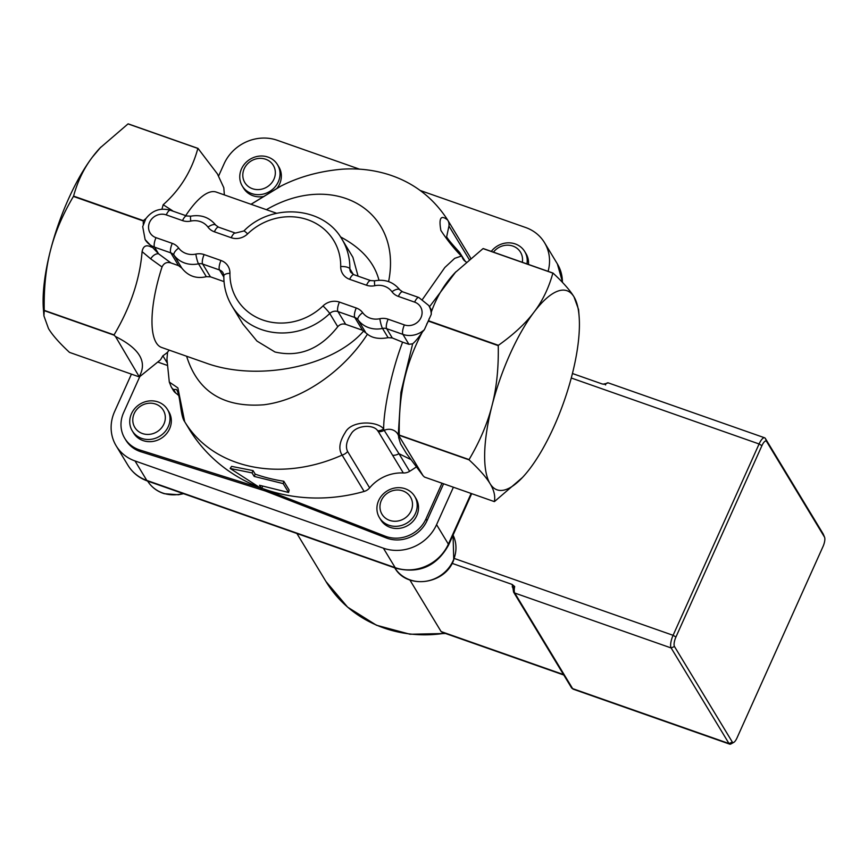 <?xml version="1.0" encoding="UTF-8"?>
<svg xmlns="http://www.w3.org/2000/svg" width="868" height="868" viewBox="0 0 868 868"><rect width="100%" height="100%" fill="white"/><g stroke="black" fill="none" stroke-linecap="round" stroke-linejoin="round"><path stroke-width="1.3" d="M732.332 742.075L674.469 646.497A7.725 2.474 -70.6 0 1 675.933 637.004L761.92 445.664A7.725 2.474 -70.6 0 1 766.607 441.486L824.47 537.064A7.725 2.474 -70.6 0 1 824.6 537.325A7.725 2.474 -70.6 0 1 823.005 546.547L737.019 737.898A7.725 2.474 -70.6 0 1 733.796 742.368A7.725 2.474 -70.6 0 1 732.332 742.075L729.011 743.54A10.297 3.309 109.4 0 0 729.695 744.147A10.297 3.309 109.4 0 0 730.954 743.941L733.796 742.368M824.6 537.325L823.363 534.319A10.297 3.309 109.4 0 0 823.2 533.972L765.326 438.405A10.297 3.309 109.4 0 0 764.643 437.798A10.297 3.309 109.4 0 0 759.088 443.971L673.091 635.311A10.297 3.309 109.4 0 0 671.148 647.962L729.011 743.54L572.62 688.617L514.757 593.039A2.571 2.354 148.8 0 1 513.574 592.095L571.448 687.673A2.571 2.354 -31.2 0 0 572.62 688.617A10.297 3.309 -70.6 0 0 573.303 689.214L571.448 687.673M409.859 579.965L441.107 631.568L442.311 632.36L563.788 675.022M572.424 373.511L602.218 383.971L605.582 384.285C603.944 383.493 603.954 383.71 605.614 384.947M513.389 587.82L512.814 586.844L512.88 587.484L514.681 586.562L512.131 584.424L512.836 587.918M512.131 584.424L452.109 563.354M415.794 512.652A20.593 18.857 -31.2 0 0 414.665 496.322A20.593 18.857 -31.2 0 0 387.291 490.865A20.593 18.857 -31.2 0 0 379.435 517.654A20.593 18.857 -31.2 0 0 398.369 526.127A20.593 18.857 -31.2 0 0 415.794 512.652M414.665 496.322L415.989 498.503A20.593 18.857 148.8 0 1 417.107 514.843A20.593 18.857 148.8 0 1 399.692 528.308A20.593 18.857 148.8 0 1 380.759 519.834L379.435 517.654M411.378 510.21A16.644 15.244 148.8 0 1 383.493 516.286A16.644 15.244 148.8 0 1 393.833 490.398A16.644 15.244 148.8 0 1 411.378 510.21M142.482 438.655A20.593 18.857 -31.2 0 0 165.007 431.743A20.593 18.857 -31.2 0 0 167.481 409.501A20.593 18.857 -31.2 0 0 140.106 404.043A20.593 18.857 -31.2 0 0 132.251 430.832A20.593 18.857 -31.2 0 0 142.482 438.655M167.481 409.501L168.804 411.692A20.593 18.857 148.8 0 1 166.331 433.935A20.593 18.857 148.8 0 1 143.806 440.836A20.593 18.857 148.8 0 1 133.574 433.013L132.251 430.832M143.079 433.75A16.644 15.244 148.8 0 1 138.913 407.374A16.644 15.244 148.8 0 1 165.148 415.305A16.644 15.244 148.8 0 1 143.079 433.75M241.163 169.672A20.593 18.857 -31.2 0 0 242.281 186.012A20.593 18.857 -31.2 0 0 269.666 191.47A20.593 18.857 -31.2 0 0 277.51 164.681A20.593 18.857 -31.2 0 0 258.577 156.207A20.593 18.857 -31.2 0 0 241.163 169.672M277.51 164.681L278.834 166.862A20.593 18.857 148.8 0 1 279.952 183.191A20.593 18.857 148.8 0 1 277.152 188.117M264.241 196.352A20.593 18.857 148.8 0 1 243.604 188.193L242.281 186.012M243.93 169.401A16.644 15.244 148.8 0 1 271.814 163.336A16.644 15.244 148.8 0 1 261.474 189.213A16.644 15.244 148.8 0 1 243.93 169.401M526.941 263.915A20.593 18.857 -31.2 0 0 524.695 251.503A20.593 18.857 -31.2 0 0 514.464 243.68A20.593 18.857 -31.2 0 0 491.288 251.394M524.695 251.503L526.019 253.684A20.593 18.857 148.8 0 1 528.471 264.458M493.447 252.154A16.644 15.244 148.8 0 1 512.229 245.861A16.644 15.244 148.8 0 1 522.297 262.288M420.188 190.472L525.65 227.514A41.176 37.704 148.8 0 1 544.496 242.639A41.176 37.704 148.8 0 1 548.088 271.348M218.682 175.824L224.085 163.802A41.176 37.704 148.8 0 1 277.261 140.28L359.547 169.173M447.834 220.298L469.729 256.461A10.297 9.429 148.8 0 1 469.794 256.559A10.297 9.429 148.8 0 1 470.554 258.154M259.901 487.838L139.791 449.982A30.89 28.286 148.8 0 1 124.764 438.351A30.89 28.286 148.8 0 1 123.592 412.658L139.781 376.647M441.996 483.216L425.971 518.869A30.89 28.286 148.8 0 1 385.218 536.185L264.534 489.324A10.297 9.429 -31.2 0 0 263.948 489.118L261.843 488.445M261.919 488.283A164.725 150.826 -31.2 0 0 364.126 491.451A10.297 9.429 148.8 0 0 369.638 487.87A38.604 35.349 148.8 0 1 403.327 472.973A10.297 9.429 148.8 0 0 409.642 471.313A164.725 150.826 -31.2 0 0 416.575 466.778M184.309 421.034A10.297 9.429 -31.2 0 0 184.634 421.609L189.799 430.137A10.297 9.429 148.8 0 0 189.853 430.246A164.725 150.826 -31.2 0 0 257.97 486.764M171.104 386.705A10.297 9.429 -31.2 0 0 171.289 387.019L173.416 390.524A10.297 9.429 148.8 0 0 175.683 393.02A38.604 35.349 148.8 0 1 178.775 395.613M157.987 362.13L167.188 365.363M530.077 468.394A105.527 33.874 109.4 0 0 572.055 374.998A105.527 33.874 109.4 0 0 579.108 316.267A105.527 33.874 109.4 0 0 574.008 296.878A105.527 33.874 109.4 0 0 534.004 312.154A105.527 33.874 109.4 0 0 492.026 405.551A105.527 33.874 109.4 0 0 490.073 483.671A105.527 33.874 109.4 0 0 522.493 477.465A105.527 33.874 109.4 0 0 530.077 468.394M224.367 194.92L223.792 187.705L217.391 173.871L198.002 148.385L128.171 123.853A121.737 39.082 109.4 0 0 128.03 123.907L100.015 147.994A105.527 33.874 109.4 0 0 92.431 157.065A105.527 33.874 109.4 0 0 50.463 250.461A105.527 33.874 109.4 0 0 43.4 309.192L43.932 315.919L48.5 328.581C52.416 335.091 59.415 343.023 69.505 352.386L139.336 376.918L115.487 336.524C139.401 348.491 147.397 361.696 139.466 376.115M100.862 147.093L92.431 157.065C83.892 168.327 77.61 181.336 73.574 196.092A121.737 39.082 109.4 0 0 73.422 196.428C62.637 214.646 54.988 232.657 50.463 250.461C45.874 268.245 43.791 288.209 44.235 310.364A121.737 39.082 109.4 0 0 44.225 310.646L43.932 315.919M522.493 477.465L494.489 501.552A121.737 39.082 -70.6 0 1 494.337 501.606C495.454 496.127 494.033 490.149 490.073 483.671C486.21 477.226 479.212 469.284 469.067 459.856A121.737 39.082 -70.6 0 1 469.067 459.573C479.917 441.215 487.566 423.204 492.026 405.551C496.604 387.931 498.677 367.967 498.254 345.648A121.737 39.082 -70.6 0 1 498.406 345.312C513.758 334.397 525.628 323.352 534.004 312.154C542.489 301.001 548.771 287.992 552.862 273.127A121.737 39.082 -70.6 0 1 553.014 273.073C563.158 282.501 570.157 290.444 574.008 296.878L578.576 309.54L579.108 316.267M128.03 123.907L197.861 148.439A121.737 39.082 -70.6 0 1 198.002 148.385M73.422 196.428L143.242 220.96A121.737 39.082 -70.6 0 1 143.394 220.624L73.574 196.092M143.404 220.624L146.041 218.454C152.442 210.273 160.569 207.55 170.421 210.262A7.725 2.474 -70.6 0 0 166.255 214.884L182.519 220.602A15.44 14.138 -31.2 0 0 190.808 221.08A18.022 16.492 148.8 0 1 207.973 227.112A15.44 14.138 -31.2 0 0 214.385 231.799L231.224 237.713A15.44 14.138 -31.2 0 0 247.64 233.872A56.626 51.852 148.8 0 1 307.847 219.788A56.626 51.852 148.8 0 1 340.701 266.552A15.44 14.138 -31.2 0 0 349.663 279.312L366.502 285.225A15.44 14.138 -31.2 0 0 374.802 285.702A18.022 16.492 148.8 0 1 391.956 291.735A15.44 14.138 -31.2 0 0 398.369 296.411L414.633 302.129A12.868 11.783 148.8 0 1 421.013 317.558A12.868 11.783 148.8 0 1 404.39 324.903L388.126 319.196A15.44 14.138 -31.2 0 0 379.837 318.719A18.022 16.492 148.8 0 1 362.672 312.686A15.44 14.138 -31.2 0 0 356.26 307.999L339.421 302.086A15.44 14.138 -31.2 0 0 323.004 305.927A56.626 51.852 148.8 0 1 262.798 320.01A56.626 51.852 148.8 0 1 229.944 273.246A15.44 14.138 -31.2 0 0 220.982 260.487L204.143 254.574A15.44 14.138 -31.2 0 0 195.843 254.096A18.022 16.492 148.8 0 1 178.689 248.064A15.44 14.138 -31.2 0 0 172.276 243.376L156.012 237.669A12.868 11.783 148.8 0 1 149.632 222.241A12.868 11.783 148.8 0 1 166.255 214.884M197.861 148.439C191.709 170.931 180.153 189.701 163.184 204.729L161.915 209.21M498.406 345.312L428.575 320.78A121.737 39.082 109.4 0 0 428.423 321.117L498.254 345.648M431.309 312.079L431.255 314.368A20.593 18.857 -31.2 0 0 428.738 305.503L430.94 309.149L431.309 312.079C436.582 297.062 444.47 283.955 454.951 272.78L483.031 248.606L552.862 273.127M431.255 314.368L424.365 329.699L422.315 332.119C418.452 337.793 415.24 341.677 412.647 343.793L400.929 392.336L398.369 433.414L398.716 437.754L399.096 436.127L423.074 475.729L406.311 453.313L400.604 443.852L398.716 437.754M428.575 320.78L429.237 318.502M553.014 273.073L483.183 248.541A121.737 39.082 -70.6 0 0 483.031 248.606M453.4 487.219L436.571 524.663A41.176 37.704 148.8 0 1 383.396 548.185L135.017 460.951A41.176 37.704 148.8 0 1 116.171 445.837A41.176 37.704 148.8 0 1 114.598 411.584L131.426 374.141M443.602 483.78L427.045 520.637A30.89 28.286 148.8 0 1 386.293 537.954L265.608 491.093A10.297 9.429 -31.2 0 0 265.022 490.887L140.866 451.751A30.89 28.286 148.8 0 1 125.838 440.119L124.764 438.351M347.623 451.512C345.334 446.846 346.451 441.074 350.954 434.184C355.815 424.951 373.685 424.105 377.667 430.756A10.297 9.114 -41.7 0 0 383.667 428.944C377.471 420.861 351.464 420.101 345.29 432.448C339.366 441.714 338.303 449.266 342.111 455.092A10.297 9.429 -31.2 0 0 347.623 451.512L369.638 487.87M377.667 430.756L378.405 431.732A10.297 9.385 -32.8 0 0 384.188 430.354L383.667 428.955C383.493 411.747 390.719 373.273 402.6 342.166L392.271 337.945L388.115 337.685C379.132 339.29 372.242 338.108 367.457 334.169L362.52 330.252L345.681 324.328C342.621 323.449 339.974 324.241 337.76 326.715C320.162 349.131 299.232 357.562 274.961 351.996L256.961 341.07L242.823 323.927L231.886 305.883A64.34 58.915 -31.2 0 0 329.753 313.5A7.725 0.749 -133.9 0 0 323.004 305.927M409.642 471.313L398.954 453.66A10.297 9.429 148.8 0 1 392.64 455.32L403.327 472.973M378.405 431.732L392.64 455.32M398.954 453.66L384.188 430.354A10.297 9.309 170.2 0 1 398.575 435.986M189.853 430.246L184.689 421.707L177.875 387.898L169.303 382.072L171.289 387.019A10.297 9.429 -31.2 0 0 173.567 389.515L176.388 389.439C180.696 395.027 180.132 415.772 184.634 421.609A10.297 9.429 -31.2 0 0 184.689 421.707C213.192 468.687 280.017 482.858 342.111 455.092L364.126 491.451M262.559 486.297L261.68 488.814L259.532 485.277L288.567 492.46L283.207 483.617L254.183 476.423L252.035 472.886L230.161 468.47L261.68 488.814M230.161 468.47L231.593 466.376L253.055 470.608L255.203 474.145A164.725 150.826 -31.2 0 0 283.793 481.23L289.142 490.073L288.567 492.46M167.047 362.683L162.88 355.793A97.368 31.259 109.4 0 0 167.557 352.224L166.938 359.406M167.557 352.224L169.184 350.119M402.6 342.166L408.936 344.325L412.647 343.793M398.944 453.671L411.063 459.66M251.08 204.295L280.841 186.143M461.027 254.606A10.297 9.364 148.1 0 1 461.19 254.856A10.297 9.364 148.1 0 1 462.123 256.939L465.139 261.333M447.714 220.103C440.89 214.483 438.611 217.944 440.89 230.465C447.324 240.241 454.138 248.769 461.364 256.06A10.297 8.973 -35.5 0 0 460.105 253.239C460.561 252.968 450.069 242.552 446.629 236.877L448.951 226.049A10.297 9.429 -31.2 0 0 447.779 220.201A10.297 9.429 -31.2 0 0 447.714 220.103L469.794 256.559M465.378 261.507L460.094 253.25A10.297 8.973 -35.5 0 0 459.921 253M422.553 299.286L444.85 267.474L454.68 258.349L461.364 256.06L462.123 256.939A10.297 9.928 139.2 0 0 464 260.302L466.105 261.93M429.497 306.762L455.874 271.782M44.225 310.646L114.055 335.167L115.487 336.524M399.096 436.127L399.237 435.335L469.067 459.856M494.337 501.606L424.506 477.075L423.074 475.729M139.336 376.918A121.737 39.082 -70.6 0 0 139.477 376.853L160.493 359.819L162.88 355.793M283.793 481.23L283.207 483.617M255.203 474.145L254.183 476.423M253.055 470.608L252.035 472.886M151.596 247.217C146.356 244.396 143.198 245.861 142.102 251.633L150.728 258.87A7.725 4.98 126.4 0 1 158.584 253.814L145.13 239.601A20.593 18.857 -31.2 0 0 154.547 247.152L158.584 253.814L170.985 262.971C166.884 261.724 163.9 263.047 162.034 266.975A82.362 26.441 109.4 0 0 161.687 347.493L205.412 362.846C257.416 382.094 333.03 366.817 363.79 330.849M150.728 258.87L162.034 266.975M224.031 281.601L210.403 276.816L206.324 276.686C196.374 279.019 188.204 276.154 181.803 268.082L178.537 265.63L170.985 262.971M172.309 210.924A7.725 4.98 126.4 0 1 172.396 210.664L163.184 204.729M173.133 211.217L172.396 210.664M142.71 226.635L145.737 218.931M352.896 257.286L358.072 276.165M378.99 280.255C374.358 262.505 361.522 248.042 340.473 236.888M276.675 213.289L216.273 192.078A82.362 26.441 109.4 0 0 185.73 215.644M142.102 251.633C139.846 279.377 130.504 307.131 114.066 334.885L44.235 310.364M143.242 220.96L143.285 224.4M428.423 321.127L426.774 323.97M469.067 459.573L399.247 435.052C398.987 417.975 400.029 402.904 402.34 389.841C405.464 370.734 412.126 351.486 422.315 332.119M674.469 646.497L671.148 647.962L514.757 593.039A10.297 3.309 -70.6 0 1 514.681 586.562M675.933 637.004L673.091 635.311L454.279 558.46M761.92 445.664L759.088 443.971L571.263 378.003M823.2 533.972L824.47 537.064M766.607 441.486L765.326 438.405M605.582 384.285A10.297 3.309 -70.6 0 1 608.251 382.875L764.643 437.798M512.89 587.245A2.571 2.354 -31.2 0 0 512.207 586.866M563.516 674.566L441.107 631.568M296.899 533.495L325.956 581.506A126.63 115.954 -31.2 0 0 444.828 633.239M394.614 567.563C406.593 589.839 445.284 584.565 453.758 559.838L453.063 535.1A33.461 30.64 148.8 0 1 453.682 559.437A33.461 30.64 148.8 0 1 425.58 581.3A33.461 30.64 148.8 0 1 394.821 567.889M183.018 493.501A33.461 30.64 148.8 0 1 164.052 493.458A33.461 30.64 148.8 0 1 147.625 481.067M127.954 465.302C132.576 472.756 139.086 477.997 147.484 481.024A10.297 3.309 -70.6 0 1 146.8 480.416A41.176 37.704 148.8 0 1 127.954 465.302L116.171 445.837M147.484 481.024L395.873 568.258A10.297 3.309 -70.6 0 1 395.19 567.661L146.8 480.416L135.017 460.951M395.873 568.258C419.103 573.987 436.658 566.283 448.55 545.126A10.297 2.495 -155.8 0 0 448.365 544.138A41.176 37.704 148.8 0 1 395.19 567.661L383.396 548.185M471.14 493.458L448.365 544.138L436.571 524.663M562.627 282.567L557.354 263.872A41.176 37.704 148.8 0 1 562.41 282.328M263.948 489.118L265.022 490.887M265.608 491.093L264.534 489.324M140.866 451.751L139.791 449.982M367.457 334.169C343.12 371.862 301.587 400.159 263.753 404.792C223.336 407.765 197.622 391.576 186.62 356.249M175.683 393.02L173.567 389.515M448.951 226.049L469.111 259.337M266.389 209.676C334.288 170.226 402.904 210.609 388.593 281.612M427.045 520.637L425.971 518.869M386.293 537.954L385.218 536.185M156.012 237.669A7.725 2.474 109.4 0 0 154.547 247.152L170.812 252.87L178.537 265.63M229.944 273.246A7.725 2.691 -179.1 0 0 223.835 275.774C223.705 286.657 226.396 296.693 231.886 305.883M220.982 260.487A7.725 2.474 109.4 0 0 219.517 269.981A7.725 7.074 148.8 0 1 223.054 272.812L223.835 275.774M337.76 326.715L329.753 313.5A7.725 7.074 148.8 0 1 337.956 311.579A7.725 2.474 -70.6 0 1 339.421 302.086M204.143 254.574A7.725 2.474 109.4 0 0 202.678 264.056L219.517 269.981L223.825 277.087M345.681 324.328L337.956 311.579L354.795 317.493A7.725 2.474 -70.6 0 1 356.26 307.999M195.843 254.096A7.725 1.107 78 0 0 198.533 263.818A7.725 7.074 148.8 0 1 202.678 264.056L210.403 276.816M362.52 330.252L354.795 317.493A7.725 7.074 148.8 0 1 358.007 319.836A7.725 3.092 -36.4 0 1 362.672 312.686M178.689 248.064A7.725 3.092 143.6 0 0 174.012 255.214A25.736 23.566 -31.2 0 0 198.533 263.818L206.324 276.686M365.417 332.075L358.007 319.836A25.736 23.566 -31.2 0 0 382.517 328.44A7.725 1.107 -102 0 1 379.837 318.719M172.276 243.376A7.725 2.474 109.4 0 0 170.812 252.87A7.725 7.074 148.8 0 1 174.012 255.214L181.803 268.082M388.115 337.685L382.517 328.44A7.725 7.074 148.8 0 1 386.672 328.679A7.725 2.474 -70.6 0 1 388.126 319.196M392.271 337.945L386.672 328.679L402.936 334.397A7.725 2.474 -70.6 0 1 404.39 324.903M428.738 305.503L418.799 297.496A7.725 2.474 109.4 0 0 414.633 302.129M408.936 344.325L402.936 334.397A20.593 18.857 -31.2 0 0 424.365 329.699M182.519 220.602A7.725 2.474 -70.6 0 1 186.685 215.969L170.421 210.262M418.799 297.496L402.535 291.789A7.725 2.474 109.4 0 0 398.369 296.411M190.808 221.08A7.725 1.107 -102 0 1 190.808 216.186L186.685 215.969M399.844 289.89A7.725 3.092 143.6 0 0 399.779 289.804A7.725 3.092 143.6 0 0 391.956 291.735M207.973 227.112A7.725 3.092 -36.4 0 1 215.796 225.181A7.725 3.092 -36.4 0 1 215.861 225.268M366.502 285.225A7.725 2.474 109.4 0 1 370.669 280.592L374.802 280.809A7.725 1.107 78 0 0 374.802 285.702M214.385 231.799A7.725 2.474 -70.6 0 1 218.552 227.166L215.796 225.181C209.438 217.369 201.105 214.363 190.808 216.186M231.224 237.713A7.725 2.474 -70.6 0 1 235.391 233.08L218.552 227.166M370.669 280.592L353.829 274.679A7.725 2.474 109.4 0 0 349.663 279.312M247.64 233.872A7.725 0.749 -133.9 0 0 243.897 230.964L235.391 233.08M353.829 274.679L350.802 272.292A7.725 7.074 148.8 0 1 349.858 268.755A7.725 2.691 -179.1 0 0 340.701 266.552M353.33 274.483L349.858 268.755A64.34 58.915 -31.2 0 0 341.97 239.221L352.896 257.275M603.379 384.274L608.251 382.875M512.869 587.484L513.574 592.095M573.303 689.214L729.695 744.147M325.956 581.506L347.623 607.155L376.452 625.231L410.021 634.248L445.566 633.499M183.539 493.686L178.396 494.771L164.334 493.697C157.01 491.407 151.368 487.089 147.43 480.742M448.55 545.126L471.693 493.642M557.354 263.872L544.496 242.639M169.303 382.072L166.938 359.146M251.015 204.273L280.212 186.446M447.638 219.962C433.186 197.633 413.461 182.486 388.463 174.522C373.565 169.9 358.137 168.121 342.155 169.195C319.207 171.213 298.57 176.953 280.245 186.436M142.699 226.635L145.13 239.601M374.802 280.809C385.088 278.986 393.421 281.981 399.779 289.804L402.535 291.789M243.897 230.964C271.586 202.439 323.666 206.443 341.97 239.221"/></g></svg>
